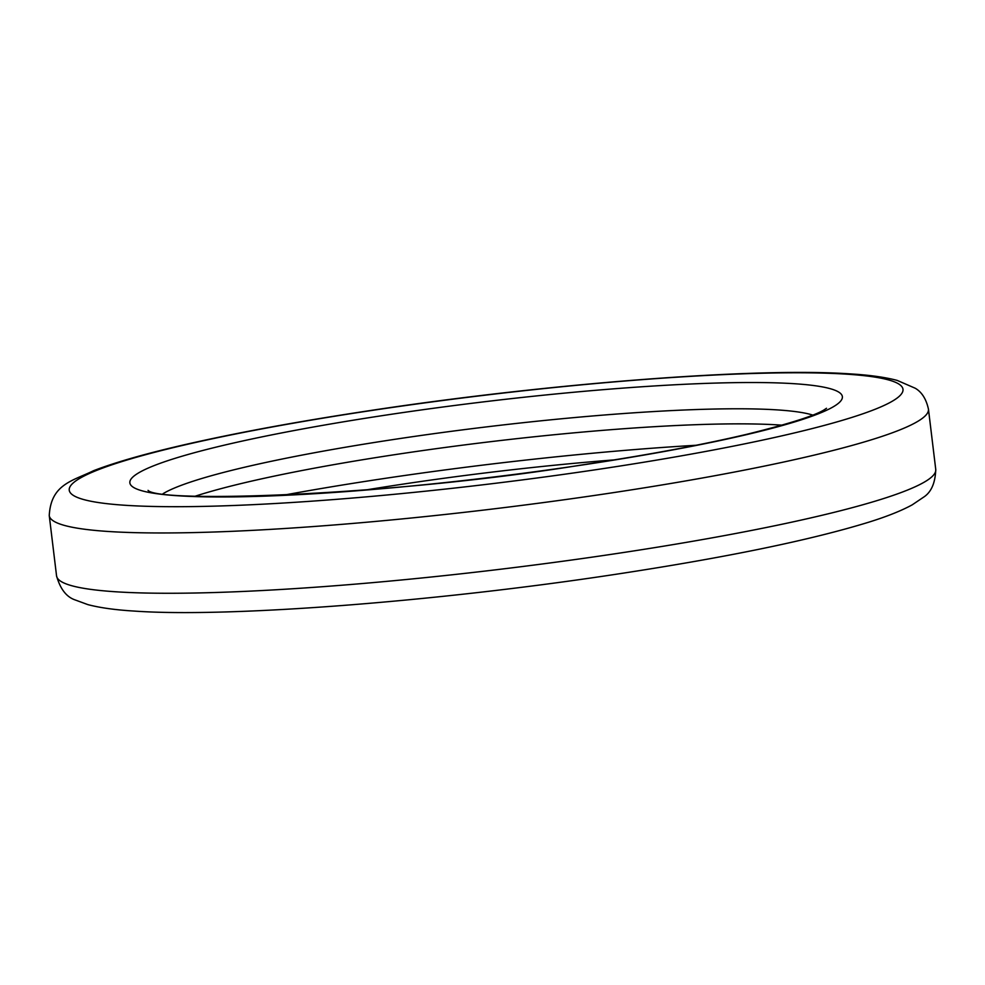 <?xml version="1.0" encoding="UTF-8"?>
<svg xmlns="http://www.w3.org/2000/svg" width="985" height="985" viewBox="0 0 985 985"><rect width="100%" height="100%" fill="white"/><g stroke="black" fill="none" stroke-linecap="round" stroke-linejoin="round"><path stroke-width="1.48" d="M366.358 489.877A335.922 35.485 173.1 0 1 401.19 484.398A335.922 35.485 173.1 0 1 614.369 459.872M283.557 495.184A412.272 43.549 173.1 0 1 380.025 479.129A412.272 43.549 173.1 0 1 696.05 445.269M195.252 496.181A335.922 35.485 173.1 0 1 397.546 454.245A335.922 35.485 173.1 0 1 782.041 425.175M163.054 493.682A335.922 35.485 173.1 0 1 395.724 439.175A335.922 35.485 173.1 0 1 812.711 415.067M585.595 464.501A358.823 37.898 173.1 0 1 144.032 491.33A358.823 37.898 173.1 0 1 386.637 414.981A358.823 37.898 173.1 0 1 828.2 388.152A358.823 37.898 173.1 0 1 585.595 464.501M602.524 468.712A419.906 44.35 173.1 0 1 85.806 500.109A419.906 44.35 173.1 0 1 369.707 410.77A419.906 44.35 173.1 0 1 886.426 379.373A419.906 44.35 173.1 0 1 602.524 468.712M49.25 515.549C50.974 484.041 72.594 480.988 93.661 470.658C116.501 461.891 148.267 452.915 188.948 443.706C240.18 432.132 300.216 421.137 369.03 410.733C547.709 383.51 754.535 367.393 849.156 373.82C868.967 374.965 884.998 377.169 897.261 380.432L915.225 388.238C921.8 392.042 926.208 399.011 928.449 409.157A442.807 46.775 173.1 0 1 611.611 492.906A442.807 46.775 173.1 0 1 49.25 515.549L56.551 575.843C60.245 589.018 66.487 597.058 75.254 599.976L87.837 604.605C99.793 607.77 115.307 609.937 134.391 611.082C228.446 617.755 436.355 601.638 615.97 574.267C726.13 557.51 810.335 540.162 868.561 522.247C886.82 516.571 901.374 510.772 912.221 504.837L923.339 497.339C931.157 492.426 935.294 483.118 935.75 469.451A442.807 46.775 173.1 0 1 618.912 553.201A442.807 46.775 173.1 0 1 56.551 575.843M148.045 490.37C159.336 503.483 394.997 495.578 584.918 464.464C648.598 454.811 702.699 444.727 747.209 434.2C790.45 423.476 816.38 415.177 824.987 409.292L826.501 408.27M928.449 409.157L935.75 469.451"/></g></svg>
